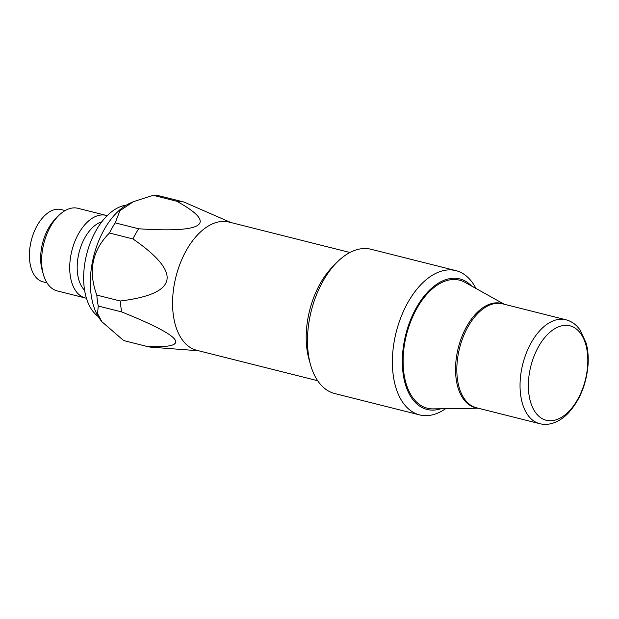 <?xml version="1.0" encoding="UTF-8"?>
<svg xmlns="http://www.w3.org/2000/svg" width="619" height="619" viewBox="0 0 619 619"><rect width="100%" height="100%" fill="white"/><g stroke="black" fill="none" stroke-linecap="round" stroke-linejoin="round"><path stroke-width="0.93" d="M440.821 408.757A67.285 38.835 -75.9 0 1 430.012 409.987A67.285 38.835 -75.9 0 1 408.285 326.043A67.285 38.835 -75.9 0 1 471.693 286.094M478.154 408.2L433.114 408.873A66.009 38.092 -75.9 0 1 404.841 342.384A66.009 38.092 -75.9 0 1 456.536 279.641A66.009 38.092 -75.9 0 1 464.962 282.341L504.315 304.262M475.918 288.446A74.388 42.928 104.1 0 0 455.932 270.635A74.388 42.928 104.1 0 0 452.574 270.031A74.388 42.928 104.1 0 0 395.464 335.165A74.388 42.928 104.1 0 0 419.62 414.908A74.388 42.928 104.1 0 0 422.978 415.511A74.388 42.928 104.1 0 0 445.649 408.679M419.62 414.908L334.74 393.545A74.388 42.928 -75.9 0 1 310.63 365.048A74.388 42.928 -75.9 0 1 336.326 262.959A74.388 42.928 -75.9 0 1 367.694 248.668A74.388 42.928 -75.9 0 1 371.052 249.271L455.932 270.635M336.326 262.959L332.287 267.122A67.285 38.835 104.1 0 0 309.043 359.469L310.63 365.048M96.812 295.101C87.944 271.114 92.154 250.416 109.439 233.015L132.915 238.926C182.427 273.141 178.218 293.832 120.287 301.004L96.812 295.101A74.528 43.005 104.1 0 0 98.259 306.034L121.734 311.945C183.928 336.976 192.401 348.489 147.152 346.478L123.676 340.566L101.903 321.741L97.547 313.531L98.259 306.034M230.902 222.523L183.889 202.018A74.528 43.005 104.1 0 0 183.711 201.98A74.528 43.005 104.1 0 0 180.353 201.368A74.528 43.005 104.1 0 0 176.709 201.229C217.741 223.931 205.059 233.115 138.656 228.775L115.18 222.871L119.916 210.731L133.503 201.632L153.226 195.325L176.709 201.229M115.18 222.871A74.528 43.005 104.1 0 0 109.439 233.015M160.414 196.115A74.528 43.005 104.1 0 0 160.236 196.068A74.528 43.005 104.1 0 0 156.87 195.465A74.528 43.005 104.1 0 0 153.226 195.325M133.503 201.632L130.485 202.955A66.365 38.301 104.1 0 0 93.709 256.173A66.365 38.301 104.1 0 0 100.905 320.472L101.903 321.741M147.152 346.478A74.528 43.005 104.1 0 0 147.33 346.524A74.528 43.005 104.1 0 0 151.562 347.213L198.629 350.764M138.656 228.775A74.528 43.005 104.1 0 0 132.915 238.926M349.959 252.49L229.061 222.066A66.117 38.154 104.1 0 0 226.074 221.525A66.117 38.154 104.1 0 0 175.309 279.417A66.117 38.154 104.1 0 0 196.78 350.3L317.679 380.724M120.287 301.004A74.528 43.005 104.1 0 0 121.734 311.945M529.98 369.961A48.708 28.11 -75.9 0 1 580.537 333.355A48.708 28.11 -75.9 0 1 563.754 415.844A48.708 28.11 -75.9 0 1 529.98 369.961M107.18 215.698A42.587 24.574 104.1 0 0 106.112 215.381A42.587 24.574 104.1 0 0 104.185 215.033A42.587 24.574 104.1 0 0 71.487 252.328A42.587 24.574 104.1 0 0 85.321 297.979A42.587 24.574 104.1 0 0 86.412 298.211M101.802 221.842A37.264 21.503 104.1 0 0 79.077 252.49A37.264 21.503 104.1 0 0 84.586 290.249M85.321 297.979L57.211 290.907A42.587 24.574 -75.9 0 1 43.415 274.588A42.587 24.574 -75.9 0 1 58.124 216.147A42.587 24.574 -75.9 0 1 76.083 207.961A42.587 24.574 -75.9 0 1 78.002 208.309L106.112 215.381M58.124 216.147L55.091 219.265A37.264 21.503 104.1 0 0 42.224 270.41L43.415 274.588M126.237 205.152A58.913 33.999 104.1 0 0 86.637 254.394A58.913 33.999 104.1 0 0 98.212 316.518M65.165 210.568L61.242 209.578A37.264 21.503 104.1 0 0 59.563 209.276A37.264 21.503 104.1 0 0 30.95 241.905A37.264 21.503 104.1 0 0 43.051 281.854L46.974 282.837M539.667 423.675L476.452 407.766A53.59 30.927 -75.9 0 1 458.602 352.397A53.59 30.927 -75.9 0 1 500.198 303.395A53.59 30.927 -75.9 0 1 502.613 303.828L565.828 319.744C570.06 320.835 573.774 322.994 576.978 326.198L580.173 329.989L586.201 343.243C587.965 349.913 588.576 357.163 588.05 364.993C586.386 384.19 579.91 400.114 568.606 412.757C563.731 417.926 558.392 421.423 552.574 423.257C548.225 424.572 543.923 424.719 539.667 423.675A53.59 30.927 -75.9 0 1 521.817 368.305A53.59 30.927 -75.9 0 1 563.414 319.303A53.59 30.927 -75.9 0 1 565.828 319.744M503.742 304.115A53.752 31.02 104.1 0 0 499.038 302.939A53.752 31.02 104.1 0 0 457.325 352.087A53.752 31.02 104.1 0 0 477.589 408.053M123.854 340.612L147.33 346.524M160.236 196.068L183.711 201.98"/></g></svg>

